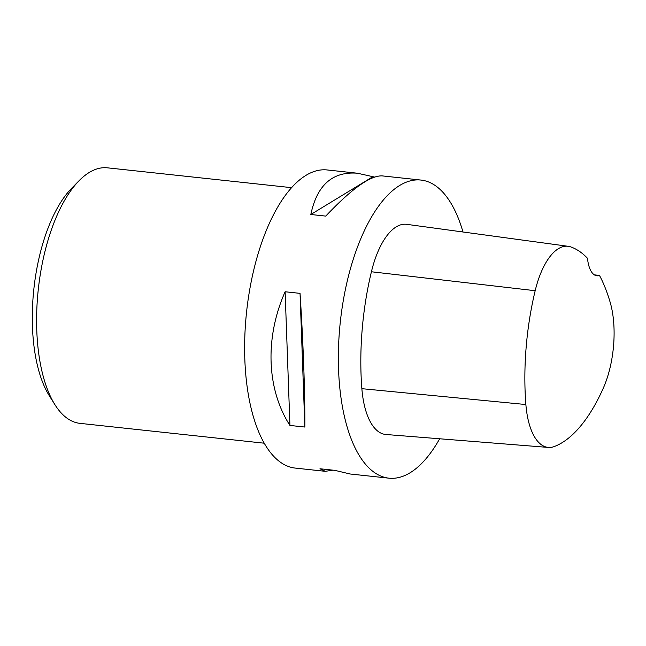 <?xml version="1.0" encoding="UTF-8"?>
<svg xmlns="http://www.w3.org/2000/svg" width="646" height="646" viewBox="0 0 646 646"><rect width="100%" height="100%" fill="white"/><g stroke="black" fill="none" stroke-linecap="round" stroke-linejoin="round"><path stroke-width="0.97" d="M439.66 438.771A149.912 65.012 -83.9 0 1 388.876 478.169A149.912 65.012 -83.9 0 1 340.289 322.152A149.912 65.012 -83.9 0 1 420.982 180.064A149.912 65.012 -83.9 0 1 462.988 231.995M333.005 470.159L325.301 471.322L295.101 468.067A149.912 65.012 -83.9 0 1 260.548 246.053A149.912 65.012 -83.9 0 1 327.215 169.963L357.408 173.217L374.519 177.052M420.982 180.064L382.222 175.89C370.465 175.357 351.642 188.761 325.745 216.103L310.823 214.496C317.049 185.039 332.577 171.279 357.408 173.217M325.301 471.322L319.972 468.754L334.894 470.361L350.116 473.994L388.876 478.169M285.12 291.758L300.043 293.365C303.216 341.847 305.074 393.406 304.855 427.046L289.933 425.439C266.564 389.255 264.707 337.697 285.12 291.758L289.933 425.439M599.504 275.446A166.789 72.328 -83.9 0 1 610.236 302.546A66.845 28.989 -83.9 0 1 603.227 388.303A166.789 72.328 -83.9 0 1 554.429 446.483A66.845 28.989 -83.9 0 1 548.357 447.428A66.845 28.989 -83.9 0 1 525.876 404.533A166.789 72.328 -83.9 0 1 535.179 290.708A66.845 28.989 -83.9 0 1 568.254 246.312A66.845 28.989 -83.9 0 1 570.741 246.909A166.789 72.328 -83.9 0 1 587.497 258.295A28.553 12.387 -83.9 0 0 596.88 275.794A28.553 12.387 -83.9 0 0 599.504 275.446L594.312 274.841M548.357 447.428L385.872 434.492A71.391 30.96 -83.9 0 1 361.865 388.682A171.335 74.298 -83.9 0 1 371.418 271.764A71.391 30.96 -83.9 0 1 406.738 224.34L568.254 246.312M300.043 293.365L304.855 427.046M372.629 176.851L310.823 214.496M54.942 404.711L49.282 395.707A118.977 51.599 -83.9 0 1 33.842 289.15A118.977 51.599 -83.9 0 1 71.625 188.317L79.07 180.727A128.497 55.726 96.1 0 0 38.267 289.626A128.497 55.726 96.1 0 0 54.942 404.711A128.497 55.726 96.1 0 0 79.91 423.348L264.101 443.188M291.629 187.671L107.43 167.831A128.497 55.726 96.1 0 0 79.07 180.727M525.876 404.533L361.865 388.682M535.179 290.708L371.418 271.764"/></g></svg>
